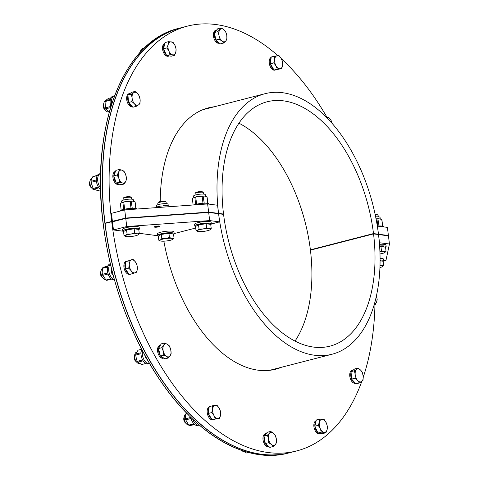 <?xml version="1.0" encoding="UTF-8"?>
<svg xmlns="http://www.w3.org/2000/svg" width="479" height="479" viewBox="0 0 479 479"><rect width="100%" height="100%" fill="white"/><g stroke="black" fill="none" stroke-linecap="round" stroke-linejoin="round"><path stroke-width="0.72" d="M202.647 109.775L264.977 93.716A134.509 76.766 -104.4 0 0 218.562 213.4L217.562 205.246L207.629 203.952L124.714 209.904L125.72 218.059L105.039 223.094L125.72 218.059L208.628 212.107L223.525 214.047A126.157 72 -104.4 0 1 267.06 101.805A126.157 72 -104.4 0 1 373.5 233.572L310.392 249.834L373.5 233.572L388.403 235.512L387.403 227.363L377.314 226.106M379.356 242.739L389.445 243.991L388.439 235.842L373.542 233.902L310.428 250.158L310.392 249.834A126.157 72 75.6 0 0 238.913 123.169M264.977 93.716A134.509 76.766 -104.4 0 1 378.47 234.219L377.47 226.07M105.039 223.094A219.31 125.163 -104.4 0 1 180.709 27.86L187.349 26.147A219.31 125.163 -104.4 0 1 277.934 55.654M207.73 108.464A134.928 77.005 75.6 0 0 205.114 108.847M160.249 201.545A134.928 77.005 -104.4 0 1 208.401 107.859A134.928 77.005 -104.4 0 1 214.37 106.757M111.685 221.382A219.31 125.163 -104.4 0 1 187.349 26.147M281.329 58.707A219.31 125.163 -104.4 0 1 326.66 116.738M158.369 226.01L158.459 226.363A1.928 0.353 173 0 0 158.95 226.1A1.928 0.353 173 0 0 158.932 226.016M155.142 226.477A1.928 0.353 173 0 0 155.148 226.567A1.928 0.353 173 0 0 158.166 226.447L158.19 226.351M155.687 226.339L158.166 226.447M158.154 226.345L158.112 226.016M157.866 226.028L157.914 226.417M207.629 203.952L209.67 220.585L219.604 221.879L211.341 224.004M124.714 209.904L111.427 213.329L112.427 221.478M295.046 341.042A126.157 72 75.6 0 0 310.428 250.158L373.542 233.902L373.5 233.572L388.403 235.512L388.439 235.842L373.542 233.902A126.157 72 -104.4 0 1 330.007 346.137A126.157 72 -104.4 0 1 223.567 214.37L208.67 212.431L125.755 218.382L126.755 226.537L209.67 220.585M379.512 242.697L378.512 234.548A134.509 76.766 -104.4 0 1 332.091 354.226A134.509 76.766 -104.4 0 1 218.598 213.724L219.604 221.879M111.727 221.711L105.081 223.424A219.31 125.163 -104.4 0 0 290.136 452.607L296.776 450.895A219.31 125.163 -104.4 0 1 111.727 221.711L112.469 221.807L113.469 229.956L126.755 226.537M272.371 369.908A134.928 77.005 75.6 0 0 274.844 368.98M281.484 367.267A134.928 77.005 -104.4 0 1 275.73 369.183A134.928 77.005 -104.4 0 1 163.86 241.182M374.955 304.955A219.31 125.163 -104.4 0 1 363.25 377.212M361.807 381.362A219.31 125.163 -104.4 0 1 296.776 450.895M155.418 226.405A2.796 0.515 -7 0 1 158.304 226.01A2.796 0.515 -7 0 1 159.86 226.28A2.796 0.515 -7 0 1 157.148 227.13A2.796 0.515 -7 0 1 154.304 226.962A2.796 0.515 -7 0 1 155.418 226.405M157.639 235.71L139.233 233.315M122.875 231.183L113.469 229.956M195.695 228.034L174.14 233.59M125.755 218.382L112.469 221.807L125.755 218.382L208.67 212.431L223.567 214.37L223.525 214.047L208.628 212.107L125.72 218.059L125.755 218.382M389.445 243.991L385.99 260.289L383.709 260.875M380.027 265.282L381.374 265.653A6.682 1.227 173 0 0 380.021 265.564M383.595 265.372L382.158 266.785A6.682 1.227 173 0 0 382.386 266.647A6.682 1.227 173 0 0 381.374 265.653L383.595 265.372L383.086 261.223L380.098 260.833M379.955 267.563A6.682 1.227 173 0 0 382.158 266.785M380.098 260.534A6.113 1.12 -7 0 1 381.47 261.013M383.116 261.468A8.353 1.533 173 0 0 383.709 260.792L383.511 259.157A8.353 1.533 173 0 0 380.087 258.349M383.709 260.792A8.353 1.533 173 0 0 380.098 259.977M123.211 200.156L123.025 198.641A4.179 0.766 -7 0 1 123.085 198.492A4.179 0.766 -7 0 1 127.079 197.372A4.179 0.766 -7 0 1 131.228 197.492A4.179 0.766 -7 0 1 131.318 197.623L131.503 199.138M131.228 197.492L130.39 196.863A3.407 0.623 173 0 0 127.007 196.761A3.407 0.623 173 0 0 123.744 197.677L123.085 198.492M125.402 236.333L124.043 235.698L125.63 235.446A6.682 1.227 173 0 0 125.498 236.375A6.682 1.227 173 0 0 126.414 236.578A6.682 1.227 173 0 0 132.509 236.339A6.682 1.227 173 0 0 137.826 234.973A6.682 1.227 173 0 0 138.054 234.83A6.682 1.227 173 0 0 137.042 233.842L139.263 233.554L137.826 234.973M127.067 234.027L130.941 234.075A6.682 1.227 173 0 0 125.63 235.446L127.067 234.027L126.558 229.884L134.168 228.812L138.754 229.411L139.263 233.554M134.677 232.956L137.042 233.842A6.682 1.227 173 0 0 130.941 234.075L134.677 232.956L134.168 228.812M124.043 235.698L123.534 231.549L126.558 229.884M125.019 230.734A6.113 1.12 -7 0 1 130.827 228.896A6.113 1.12 -7 0 1 137.138 229.202M138.784 229.651A8.353 1.533 173 0 0 139.377 228.974L139.179 227.345A8.353 1.533 173 0 0 130.701 226.842A8.353 1.533 173 0 0 122.594 229.381L122.792 231.01A8.353 1.533 173 0 0 123.564 231.537M139.377 228.974A8.353 1.533 173 0 0 130.899 228.471A8.353 1.533 173 0 0 122.792 231.01M136.922 209.03A8.353 1.533 173 0 0 128.552 208.569A8.353 1.533 173 0 0 120.355 211.029M133.479 201.234L133.294 199.683A5.886 1.078 173 0 0 130.007 199.12A5.886 1.078 173 0 0 123.953 199.947A5.886 1.078 173 0 0 121.612 201.12L121.804 202.677M121.193 210.305L120.397 203.814L121.067 203.084L122.923 202.419A7.425 1.359 173 0 1 123.792 202.198L125.552 201.605A6.832 1.251 173 0 0 122.169 202.479M125.552 201.605L130.156 201.3L131.001 208.185L130.504 208.377M132.27 208.281L131.15 201.264L132.198 201.066A6.832 1.251 173 0 0 128.312 201.216M132.198 201.066L134.988 201.761L135.814 208.473M134.988 201.761A7.425 1.359 173 0 1 135.12 201.946L135.922 208.497M123.792 202.198L124.636 209.083L125.109 209.125M131.15 201.264A7.425 1.359 173 0 0 130.156 201.3M123.642 209.467L122.923 202.419M131.994 208.149A7.425 1.359 173 0 0 131.001 208.185M124.636 209.083A7.425 1.359 173 0 0 123.768 209.305M375.249 214.951A4.179 0.766 -7 0 1 378.003 215.197A4.179 0.766 -7 0 1 378.093 215.328L378.278 216.843M378.003 215.197L377.165 214.562A3.407 0.623 173 0 0 375.117 214.352M380.003 253.936A6.682 1.227 173 0 0 384.595 252.678A6.682 1.227 173 0 0 384.829 252.535A6.682 1.227 173 0 0 383.817 251.541L386.038 251.259L384.595 252.678M379.901 251.265L381.452 250.661L383.817 251.541A6.682 1.227 173 0 0 379.913 251.541M379.649 246.697L385.529 247.116L386.038 251.259M380.937 246.517L381.452 250.661M379.631 246.404A6.113 1.12 -7 0 1 383.913 246.907M385.559 247.356A8.353 1.533 173 0 0 386.152 246.679L385.948 245.044A8.353 1.533 173 0 0 379.482 244.344M386.152 246.679A8.353 1.533 173 0 0 379.602 245.978M383.721 226.884L383.709 226.789A8.353 1.533 173 0 0 377.314 226.076M380.254 218.939L380.063 217.388A5.886 1.078 173 0 0 375.644 216.885M379.045 225.986L377.925 218.963L378.973 218.771A6.832 1.251 173 0 0 376.033 218.837M378.973 218.771L381.763 219.466L382.589 226.178M381.763 219.466A7.425 1.359 173 0 1 381.895 219.651L382.697 226.202M376.051 218.933L376.931 219.005L377.775 225.89L377.308 226.07M377.925 218.963A7.425 1.359 173 0 0 376.931 219.005M378.769 225.849A7.425 1.359 173 0 0 377.775 225.89M157.974 204.683L157.789 203.168A4.179 0.766 -7 0 1 157.848 203.018A4.179 0.766 -7 0 1 161.842 201.898A4.179 0.766 -7 0 1 165.991 202.018A4.179 0.766 -7 0 1 166.081 202.15L166.267 203.665M165.991 202.018L165.153 201.39A3.407 0.623 173 0 0 161.77 201.288A3.407 0.623 173 0 0 158.507 202.204L157.848 203.018M160.16 240.859L158.806 240.224L160.393 239.973A6.682 1.227 173 0 0 160.261 240.901A6.682 1.227 173 0 0 161.172 241.105A6.682 1.227 173 0 0 167.273 240.865A6.682 1.227 173 0 0 172.59 239.5A6.682 1.227 173 0 0 172.817 239.356A6.682 1.227 173 0 0 171.805 238.368L174.027 238.081L172.59 239.5M161.83 238.554L165.704 238.602A6.682 1.227 173 0 0 160.393 239.973L161.83 238.554L161.321 234.411L168.931 233.339L173.518 233.938L174.027 238.081M169.44 237.482L171.805 238.368A6.682 1.227 173 0 0 165.704 238.602L169.44 237.482L168.931 233.339M158.806 240.224L158.298 236.075L161.321 234.411M159.782 235.261A6.113 1.12 -7 0 1 165.59 233.423A6.113 1.12 -7 0 1 171.901 233.728M173.548 234.177A8.353 1.533 173 0 0 174.14 233.501L173.943 231.872A8.353 1.533 173 0 0 165.459 231.369A8.353 1.533 173 0 0 157.357 233.908L157.555 235.536A8.353 1.533 173 0 0 158.327 236.063M174.14 233.501A8.353 1.533 173 0 0 165.662 232.998A8.353 1.533 173 0 0 157.555 235.536M168.243 205.76L168.057 204.21A5.886 1.078 173 0 0 164.77 203.647A5.886 1.078 173 0 0 158.717 204.473A5.886 1.078 173 0 0 156.376 205.647L156.567 207.203M155.759 207.676L157.687 206.946A7.425 1.359 173 0 1 158.555 206.724L160.315 206.132A6.832 1.251 173 0 0 156.926 207.006M160.315 206.132L164.92 205.826L165.063 207.012M166.057 206.94L165.914 205.79L166.961 205.593A6.832 1.251 173 0 0 163.076 205.742M166.961 205.593L168.991 205.94L169.8 206.671M169.752 206.287A7.425 1.359 173 0 1 169.883 206.473L169.907 206.665M158.555 206.724L158.645 207.473M165.914 205.79A7.425 1.359 173 0 0 164.92 205.826M157.759 207.533L157.687 206.946M195.181 195.097L194.995 193.588A4.179 0.766 -7 0 1 195.049 193.432A4.179 0.766 -7 0 1 199.048 192.319A4.179 0.766 -7 0 1 203.198 192.432A4.179 0.766 -7 0 1 203.288 192.57L203.473 194.079M203.198 192.432L202.36 191.804A3.407 0.623 173 0 0 198.971 191.708A3.407 0.623 173 0 0 195.707 192.618L195.049 193.432M197.366 231.273L196.013 230.638L197.593 230.387A6.682 1.227 173 0 0 197.462 231.315A6.682 1.227 173 0 0 198.378 231.519A6.682 1.227 173 0 0 204.473 231.285A6.682 1.227 173 0 0 209.79 229.914A6.682 1.227 173 0 0 210.018 229.77A6.682 1.227 173 0 0 209.006 228.782L211.227 228.495L209.79 229.914M199.03 228.968L202.91 229.016A6.682 1.227 173 0 0 197.593 230.387L199.03 228.968L198.522 224.825L206.132 223.753L210.718 224.352L211.227 228.495M206.641 227.902L209.006 228.782A6.682 1.227 173 0 0 202.91 229.016L206.641 227.902L206.132 223.753M196.013 230.638L195.504 226.495L198.522 224.825M196.983 225.675A6.113 1.12 -7 0 1 202.797 223.837A6.113 1.12 -7 0 1 209.107 224.142M210.748 224.597A8.353 1.533 173 0 0 211.347 223.915L211.143 222.286A8.353 1.533 173 0 0 202.665 221.783A8.353 1.533 173 0 0 194.558 224.322L194.761 225.95A8.353 1.533 173 0 0 195.534 226.477M211.347 223.915A8.353 1.533 173 0 0 202.862 223.412A8.353 1.533 173 0 0 194.761 225.95M208.916 204.12L208.904 204.024A8.353 1.533 173 0 0 203.066 203.276A8.353 1.533 173 0 0 193.875 204.94M205.449 196.18L205.257 194.624A5.886 1.078 173 0 0 201.976 194.061A5.886 1.078 173 0 0 195.923 194.887A5.886 1.078 173 0 0 193.576 196.061L193.773 197.623M193.127 204.994L192.36 198.755L193.037 198.025L194.887 197.36A7.425 1.359 173 0 1 195.755 197.138L197.516 196.552A6.832 1.251 173 0 0 194.133 197.42M197.516 196.552L202.126 196.24L202.97 203.126L202.473 203.318M204.24 203.228L203.12 196.204L204.162 196.013A6.832 1.251 173 0 0 200.282 196.162M204.162 196.013L206.958 196.701L207.784 203.419M206.958 196.701A7.425 1.359 173 0 1 207.084 196.887L207.892 203.437M195.755 197.138L196.6 204.024L197.073 204.066M203.12 196.204A7.425 1.359 173 0 0 202.126 196.24M195.606 204.407L194.887 197.36M203.964 203.09A7.425 1.359 173 0 0 202.97 203.126M196.6 204.024A7.425 1.359 173 0 0 195.737 204.246M320.679 433.375A6.682 3.814 -104.4 0 1 320.547 433.417A6.682 3.814 -104.4 0 1 319.679 433.465A6.682 3.814 -104.4 0 1 318.619 433.106M317.673 432.417A6.682 3.814 -104.4 0 1 314.889 426.268M314.871 426.13A6.682 3.814 -104.4 0 1 316.062 421.173M320.547 433.417L319.547 433.675A6.682 3.814 -104.4 0 1 318.679 433.723A6.682 3.814 -104.4 0 1 314.032 427.46A6.682 3.814 -104.4 0 1 316.164 420.742M319.451 422.095L319.727 419.107L322.493 419.281A6.682 3.814 75.6 0 0 319.451 422.095A6.682 3.814 75.6 0 0 320.253 428.615L318.23 425.328L319.451 422.095M324.313 419.706L326.337 422.993A6.682 3.814 75.6 0 0 322.493 419.281L324.313 419.706M327.408 426.526L327.133 429.513A6.682 3.814 75.6 0 0 326.337 422.993L327.408 426.526M324.097 432.327L321.325 432.148L320.253 428.615A6.682 3.814 75.6 0 0 324.097 432.327A6.682 3.814 75.6 0 0 327.133 429.513L325.912 432.747L324.097 432.327M325.912 432.747L322.535 433.615L317.948 433.022L321.325 432.148M317.948 433.022L314.853 426.202L318.23 425.328M314.853 426.202L316.35 419.975L319.727 419.107M316.793 430.477A6.113 3.491 -104.4 0 1 315.841 428.37M355.089 382.943A6.682 3.814 -104.4 0 1 351.652 379.164M351.598 379.033A6.682 3.814 -104.4 0 1 351.077 372.309M351.574 371.243A6.682 3.814 -104.4 0 1 353.101 370.057A6.682 3.814 -104.4 0 1 353.245 370.027M355.388 383.272A6.682 3.814 -104.4 0 1 350.065 377.691A6.682 3.814 -104.4 0 1 352.107 370.315L353.101 370.057M355.167 374.386L354.4 370.776L356.741 369.291A6.682 3.814 75.6 0 0 355.167 374.386A6.682 3.814 75.6 0 0 357.609 380.488L354.981 378.242L355.167 374.386M358.136 368.046L360.765 370.291A6.682 3.814 75.6 0 0 356.741 369.291L358.136 368.046L354.753 368.92L351.023 371.65L354.4 370.776M362.447 372.782L363.208 376.392A6.682 3.814 75.6 0 0 360.765 370.291L362.447 372.782M361.633 381.488L359.292 382.978L357.609 380.488A6.682 3.814 75.6 0 0 361.633 381.488A6.682 3.814 75.6 0 0 363.208 376.392L363.022 380.248L361.633 381.488M354.981 378.242L351.604 379.111L355.915 383.847L359.292 382.978M351.604 379.111L351.023 371.65M351.418 376.734A6.113 3.491 -104.4 0 1 351.239 374.434M374.392 304.105A6.682 3.814 75.6 0 0 376.596 302.051L375.051 304.931L374.291 304.446M376.392 295.681L377.189 299.417L376.596 302.051A6.682 3.814 75.6 0 0 376.458 295.878M374.075 305.183L375.051 304.931M325.822 116.756L325.9 116.451L328.702 117.726A6.682 3.814 75.6 0 0 326.45 117.385M332.139 123.504A6.682 3.814 75.6 0 0 331.989 122.858L332.145 123.51M330.558 119.241L331.989 122.858A6.682 3.814 75.6 0 0 328.702 117.726L330.558 119.241M325.594 116.529L325.9 116.451M276.185 69.772A6.682 3.814 -104.4 0 1 275.904 69.862A6.682 3.814 -104.4 0 1 275.03 69.91M273.563 69.293A6.682 3.814 -104.4 0 1 270.419 63.797M270.407 63.749A6.682 3.814 -104.4 0 1 271.096 58.025M275.904 69.862L274.91 70.12A6.682 3.814 -104.4 0 1 269.647 64.952A6.682 3.814 -104.4 0 1 271.18 57.318M280.041 68.778L277.365 69.162L276.048 65.91A6.682 3.814 75.6 0 0 280.041 68.778A6.682 3.814 75.6 0 0 282.646 65.114L281.766 68.635L280.041 68.778M273.784 62.905L274.665 59.384A6.682 3.814 75.6 0 0 276.048 65.91L273.784 62.905L270.401 63.773L271.222 56.983L277.269 55.726A6.682 3.814 75.6 0 0 274.665 59.384L274.599 56.115M281.263 58.588L282.58 61.839L282.646 65.114A6.682 3.814 75.6 0 0 281.263 58.588A6.682 3.814 75.6 0 0 277.269 55.726L278.994 55.582L281.263 58.588M277.365 69.162L273.988 70.036L281.766 68.635M273.988 70.036L270.401 63.773M272.503 67.443A6.113 3.491 -104.4 0 1 271.599 65.862M270.713 61.21A6.113 3.491 -104.4 0 1 270.827 60.264M219.22 42.984A6.682 3.814 -104.4 0 1 215.873 40.17M215.724 39.901A6.682 3.814 -104.4 0 1 214.562 32.979M214.784 32.171A6.682 3.814 -104.4 0 1 216.652 30.033L215.789 30.249A6.682 3.814 -104.4 0 0 213.766 37.673A6.682 3.814 -104.4 0 0 219.125 43.194L219.394 43.122M225.771 41.008L223.663 43.002L221.873 40.978A6.682 3.814 75.6 0 0 225.771 41.008A6.682 3.814 75.6 0 0 226.777 35.356L226.932 39.254L225.771 41.008M219.131 39.194L218.969 35.296A6.682 3.814 75.6 0 0 221.873 40.978L219.131 39.194L215.754 40.068L214.484 32.512L217.753 28.764L221.136 27.896L223.879 29.674L225.669 31.698L226.777 35.356A6.682 3.814 75.6 0 0 223.879 29.674A6.682 3.814 75.6 0 0 219.975 29.644A6.682 3.814 75.6 0 0 218.969 35.296L217.867 31.644L221.136 27.896M215.754 40.068L220.286 43.87L223.663 43.002M214.484 32.512L217.867 31.644M215.352 37.673A6.113 3.491 -104.4 0 1 214.921 35.117M169.38 55.935A6.682 3.814 -104.4 0 1 169.249 55.971A6.682 3.814 -104.4 0 1 167.327 55.666M166.381 54.977A6.682 3.814 -104.4 0 1 163.59 48.828M163.573 48.684A6.682 3.814 -104.4 0 1 164.764 43.727M169.249 55.971L168.249 56.229A6.682 3.814 -104.4 0 1 162.902 50.75A6.682 3.814 -104.4 0 1 164.866 43.296M175.841 52.073L174.619 55.307L172.799 54.881A6.682 3.814 75.6 0 0 175.841 52.073A6.682 3.814 75.6 0 0 175.039 45.547L176.11 49.08L175.841 52.073M170.027 54.708L168.955 51.175A6.682 3.814 75.6 0 0 172.799 54.881L170.027 54.708L166.65 55.576L163.555 48.756L165.051 42.535L168.428 41.667L173.015 42.26L175.039 45.547A6.682 3.814 75.6 0 0 171.195 41.841A6.682 3.814 75.6 0 0 168.159 44.655A6.682 3.814 75.6 0 0 168.955 51.175L166.937 47.888L168.159 44.655L168.428 41.667M166.65 55.576L171.237 56.175L174.619 55.307M163.555 48.756L166.937 47.888M165.494 53.031A6.113 3.491 -104.4 0 1 164.542 50.93M141.461 50.169A5.886 3.359 75.6 0 0 139.706 52.894M141.143 51.343L141.97 48.96L144.023 48.427M141.97 48.96A7.425 4.239 75.6 0 1 142.467 48.499L144.49 47.978M111.679 104.063A8.353 4.766 -104.4 0 1 113.451 96.201A8.353 4.766 -104.4 0 1 114.421 95.734A8.353 4.766 -104.4 0 1 114.595 95.698M110.906 106.512A8.353 4.766 -104.4 0 1 112.122 96.542A8.353 4.766 -104.4 0 1 113.092 96.075L114.421 95.734M128.492 94.632A6.682 3.814 -104.4 0 1 129.24 93.812A6.682 3.814 -104.4 0 1 130.019 93.441A6.682 3.814 -104.4 0 1 130.156 93.411M132.006 106.326A6.682 3.814 -104.4 0 1 128.57 102.554M128.516 102.422A6.682 3.814 -104.4 0 1 127.989 95.692M132.306 106.655A6.682 3.814 -104.4 0 1 127.192 101.793A6.682 3.814 -104.4 0 1 128.246 94.07A6.682 3.814 -104.4 0 1 129.025 93.698L130.019 93.441M105.572 110.32A4.179 2.383 -104.4 0 1 105.033 109.883A4.179 2.383 -104.4 0 1 103.536 104.063A4.179 2.383 -104.4 0 1 103.793 103.422M103.536 104.063L103.356 104.679A3.407 1.946 75.6 0 0 104.584 109.428L105.033 109.883M140.125 99.782L139.94 103.638L138.551 104.877A6.682 3.814 75.6 0 0 140.125 99.782A6.682 3.814 75.6 0 0 137.683 93.68L139.359 96.171L140.125 99.782M136.21 106.362L134.527 103.871A6.682 3.814 75.6 0 0 138.551 104.877L136.21 106.362L132.833 107.236L128.522 102.5L127.941 95.034L131.671 92.303L135.048 91.435L137.683 93.68A6.682 3.814 75.6 0 0 133.659 92.675L135.048 91.435M131.899 101.626L132.084 97.776A6.682 3.814 75.6 0 0 134.527 103.871L131.899 101.626L128.522 102.5M131.318 94.165L133.659 92.675A6.682 3.814 75.6 0 0 132.084 97.776L131.318 94.165L127.941 95.034M128.336 100.123A6.113 3.491 -104.4 0 1 128.156 97.824M105.29 100.722A5.886 3.359 75.6 0 0 104.428 108.284A5.886 3.359 75.6 0 0 108.493 111.948M109.17 112.499L105.913 108.799A7.425 4.239 75.6 0 1 105.512 107.805L105.027 101.56L110.242 100.213M110.41 99.404L105.284 100.728L108.41 98.44L111.062 97.758M105.512 107.805L110.877 106.422M105.284 100.728A7.425 4.239 75.6 0 0 105.027 101.56M110.577 107.595L105.913 108.799M100.536 183.056A4.389 2.503 -104.4 0 1 100.339 178.703A4.389 2.503 -104.4 0 1 100.554 178.26M100.584 187.84A8.353 4.766 -104.4 0 1 98.201 176.044A8.353 4.766 -104.4 0 1 100.62 173.542A8.353 4.766 -104.4 0 1 100.638 173.542M100.62 189.415A8.353 4.766 -104.4 0 1 96.872 176.386A8.353 4.766 -104.4 0 1 99.291 173.883L100.62 173.542M113.834 175.715A6.682 3.814 -104.4 0 1 114.283 173.254A6.682 3.814 -104.4 0 1 115.415 171.644M115.493 171.44L115.223 171.506A6.682 3.814 -104.4 0 0 113.283 173.512A6.682 3.814 -104.4 0 0 113.954 181.014A6.682 3.814 -104.4 0 0 118.558 184.451L119.421 184.229A6.682 3.814 -104.4 0 1 116.738 183.247M116.157 182.649A6.682 3.814 -104.4 0 1 113.834 176.027M91.77 188.127A4.179 2.383 -104.4 0 1 91.238 187.69A4.179 2.383 -104.4 0 1 89.735 181.876A4.179 2.383 -104.4 0 1 89.992 181.23M89.735 181.876L89.555 182.493A3.407 1.946 75.6 0 0 90.782 187.235L91.238 187.69M125.708 174.685L126.504 178.422L125.911 181.056A6.682 3.814 75.6 0 0 125.708 174.685A6.682 3.814 75.6 0 0 122.103 170.213L123.965 171.195L125.708 174.685M124.366 183.936L122.504 182.954A6.682 3.814 75.6 0 0 125.911 181.056L124.366 183.936L120.989 184.804L116.313 183.092L113.774 175.865L115.912 170.35L119.295 169.482L122.103 170.213A6.682 3.814 75.6 0 0 118.696 172.117L119.295 169.482M119.69 182.224L118.9 178.487A6.682 3.814 75.6 0 0 122.504 182.954L119.69 182.224L116.313 183.092M117.157 174.997L118.696 172.117A6.682 3.814 75.6 0 0 118.9 178.487L117.157 174.997L113.774 175.865M115.439 180.601A6.113 3.491 -104.4 0 1 114.583 178.158M91.902 178.344A5.886 3.359 75.6 0 0 89.902 182.379A5.886 3.359 75.6 0 0 91.842 188.217A5.886 3.359 75.6 0 0 94.86 189.732M100.632 189.81L97.65 190.582L93.734 189.145A7.425 4.239 75.6 0 1 93.148 188.421L91.028 182.367L96.375 180.99M96.315 179.96L90.992 181.331L91.226 180.092L92.782 176.715L97.267 175.559M92.782 176.715A7.425 4.239 75.6 0 1 93.339 176.404L97.387 175.362M93.148 188.421L98.423 187.061M90.992 181.331A7.425 4.239 75.6 0 0 91.028 182.367M98.949 187.804L93.734 189.145M113.158 275.203A4.389 2.503 -104.4 0 1 111.074 270.144A4.389 2.503 -104.4 0 1 111.403 268.39M114.331 279.497A8.353 4.766 -104.4 0 1 108.667 268.982A8.353 4.766 -104.4 0 1 110.362 264.061M114.433 279.868A8.353 4.766 -104.4 0 1 107.338 269.324A8.353 4.766 -104.4 0 1 110.272 263.69M125.366 268.988A6.682 3.814 -104.4 0 1 124.857 265.558A6.682 3.814 -104.4 0 1 125.468 262.666M126.462 261.414A6.682 3.814 -104.4 0 1 127.246 261.043A6.682 3.814 -104.4 0 1 127.528 260.989M128.743 273.725A6.682 3.814 -104.4 0 1 125.378 269.042M129.162 274.305A6.682 3.814 -104.4 0 1 123.863 265.815A6.682 3.814 -104.4 0 1 126.246 261.3L127.246 261.043M102.799 277.922A4.179 2.383 -104.4 0 1 102.261 277.479A4.179 2.383 -104.4 0 1 100.764 271.665A4.179 2.383 -104.4 0 1 101.021 271.024M100.764 271.665L100.584 272.282A3.407 1.946 75.6 0 0 101.805 277.03L102.261 277.479M135.443 261.947L136.964 264.851L137.383 268.33A6.682 3.814 75.6 0 0 135.443 261.947A6.682 3.814 75.6 0 0 131.39 259.989L132.976 259.289L135.443 261.947M136.844 272.06L135.264 272.761A6.682 3.814 75.6 0 0 137.383 268.33L136.844 272.06M132.737 273.707L131.216 270.803A6.682 3.814 75.6 0 0 135.264 272.761L129.354 274.575L125.366 269.018L125.486 261.809L131.39 259.989A6.682 3.814 75.6 0 0 129.276 264.42L128.863 260.935M128.743 268.144L129.276 264.42A6.682 3.814 75.6 0 0 131.216 270.803L128.743 268.144L125.366 269.018M125.486 261.809L132.976 259.289M127.432 271.892A6.113 3.491 -104.4 0 1 126.869 271.114M125.402 266.611A6.113 3.491 -104.4 0 1 125.432 264.797M102.512 268.324A5.886 3.359 75.6 0 0 101.069 273.826A5.886 3.359 75.6 0 0 104.404 279.299A5.886 3.359 75.6 0 0 105.578 279.562M111.523 279.125L106.733 280.359A7.425 4.239 75.6 0 1 106.075 280.035L102.734 275.383L108.098 274M107.787 272.958L102.416 274.341L102.171 272.707L102.518 268.312L107.637 266.995M107.847 266.306L102.859 267.587L108.08 265.749M106.075 280.035L111.056 278.754M102.859 267.587A7.425 4.239 75.6 0 0 102.518 268.312M102.416 274.341A7.425 4.239 75.6 0 0 102.734 275.383M147.143 359.412A4.389 2.503 -104.4 0 1 144.975 356.035A4.389 2.503 -104.4 0 1 144.808 355.202M149.496 363.501A8.353 4.766 -104.4 0 1 149.484 363.501A8.353 4.766 -104.4 0 1 142.778 356.598A8.353 4.766 -104.4 0 1 142.55 350.993M149.484 363.501L148.155 363.848A8.353 4.766 -104.4 0 1 141.449 356.939A8.353 4.766 -104.4 0 1 141.82 349.598M160.333 355.747A6.682 3.814 -104.4 0 1 158.884 352.448A6.682 3.814 -104.4 0 1 158.561 348.862M158.633 348.317A6.682 3.814 -104.4 0 1 160.447 345.209M163.752 358.041A6.682 3.814 -104.4 0 1 160.657 356.19M163.818 358.082L163.249 358.232A6.682 3.814 -104.4 0 1 157.884 352.706A6.682 3.814 -104.4 0 1 159.914 345.287L160.489 345.137M136.461 361.908A4.179 2.383 -104.4 0 1 135.928 361.471A4.179 2.383 -104.4 0 1 134.425 355.652A4.179 2.383 -104.4 0 1 134.689 355.011M134.425 355.652L134.252 356.268A3.407 1.946 75.6 0 0 135.473 361.016L135.928 361.471M167.399 344.287L169.255 345.802L170.692 349.419A6.682 3.814 75.6 0 0 167.399 344.287A6.682 3.814 75.6 0 0 163.704 345.233L164.596 343.012L167.399 344.287M171.177 353.274L170.284 355.496A6.682 3.814 75.6 0 0 170.692 349.419L171.177 353.274M168.44 357.963L166.59 356.442A6.682 3.814 75.6 0 0 170.284 355.496L168.44 357.963L165.063 358.831L160.411 356.041L158.489 348.568L161.866 347.694L163.704 345.233A6.682 3.814 75.6 0 0 163.303 351.311L161.866 347.694M163.788 355.173L163.303 351.311A6.682 3.814 75.6 0 0 166.59 356.442L163.788 355.173L160.411 356.041M158.489 348.568L161.219 343.88L164.596 343.012M159.782 353.604A6.113 3.491 -104.4 0 1 159.112 351.005M136.689 352.095A5.886 3.359 75.6 0 0 134.91 358.627A5.886 3.359 75.6 0 0 139.623 363.489M145.802 363.489L142.035 364.459A7.425 4.239 75.6 0 1 141.724 364.519L137.832 362.184L143.107 360.825M142.616 359.974L137.293 361.346L136.563 359.645L135.683 355.089L141.006 353.718M141.03 352.742L135.749 354.101L138.042 350.179L141.64 349.251M141.724 364.519L145.778 363.477M135.749 354.101A7.425 4.239 75.6 0 0 135.683 355.089M141.628 349.233L138.335 350.083A7.425 4.239 75.6 0 0 138.042 350.179M137.293 361.346A7.425 4.239 75.6 0 0 137.832 362.184M199.294 425.005A8.353 4.766 -104.4 0 1 199.12 425.059A8.353 4.766 -104.4 0 1 193.779 421.544A8.353 4.766 -104.4 0 1 192.684 419.065M199.12 425.059L197.791 425.4A8.353 4.766 -104.4 0 1 192.45 421.885A8.353 4.766 -104.4 0 1 190.834 417.293M211.544 418.957A6.682 3.814 -104.4 0 1 209.61 416.718A6.682 3.814 -104.4 0 1 208.401 413.467M208.389 413.413A6.682 3.814 -104.4 0 1 209.078 407.689M214.161 419.436A6.682 3.814 -104.4 0 1 213.885 419.526A6.682 3.814 -104.4 0 1 213.011 419.574M213.885 419.526L212.892 419.784A6.682 3.814 -104.4 0 1 208.616 416.975A6.682 3.814 -104.4 0 1 209.161 406.982M186.103 423.46A4.179 2.383 -104.4 0 1 185.565 423.023A4.179 2.383 -104.4 0 1 184.068 417.203A4.179 2.383 -104.4 0 1 184.325 416.562M184.068 417.203L183.888 417.82A3.407 1.946 75.6 0 0 185.116 422.568L185.565 423.023M215.251 405.39L216.975 405.246L219.244 408.258A6.682 3.814 75.6 0 0 215.251 405.39A6.682 3.814 75.6 0 0 212.646 409.054L212.58 405.779L215.251 405.39M220.562 411.509L220.627 414.778A6.682 3.814 75.6 0 0 219.244 408.258L220.562 411.509M219.747 418.299L218.023 418.442A6.682 3.814 75.6 0 0 220.627 414.778L219.747 418.299L211.969 419.7L208.383 413.443L211.766 412.569L212.646 409.054A6.682 3.814 75.6 0 0 214.029 415.58L211.766 412.569M215.346 418.832L214.029 415.58A6.682 3.814 75.6 0 0 218.023 418.442L211.969 419.7M208.383 413.443L209.197 406.647L212.58 405.779M210.485 417.107A6.113 3.491 -104.4 0 1 209.58 415.527M208.694 410.874A6.113 3.491 -104.4 0 1 208.808 409.934M185.972 413.784A5.886 3.359 75.6 0 0 184.517 420.041A5.886 3.359 75.6 0 0 188.714 425.101L185.72 419.867L191.091 418.484M194.839 424.669L189.367 425.574L194.354 424.286M190.858 417.419L185.493 418.802L185.708 414.796L186.553 413.018M189.367 425.574A7.425 4.239 75.6 0 1 188.72 425.107L193.839 423.783M185.493 418.802A7.425 4.239 75.6 0 0 185.72 419.867M186.367 412.82A7.425 4.239 75.6 0 0 186.175 413.12M268.767 446.494A6.682 3.814 -104.4 0 1 267.001 445.632A6.682 3.814 -104.4 0 1 265.42 443.686M265.27 443.41A6.682 3.814 -104.4 0 1 264.109 436.495M264.33 435.686A6.682 3.814 -104.4 0 1 266.192 433.549L265.336 433.764A6.682 3.814 -104.4 0 0 262.965 438.992A6.682 3.814 -104.4 0 0 266.001 445.889A6.682 3.814 -104.4 0 0 268.671 446.709L268.941 446.638M269.521 433.16L270.677 431.411L273.419 433.19A6.682 3.814 75.6 0 0 269.521 433.16A6.682 3.814 75.6 0 0 268.515 438.812L267.408 435.16L269.521 433.16M275.215 435.213L276.323 438.872A6.682 3.814 75.6 0 0 273.419 433.19L275.215 435.213M276.479 442.77L275.317 444.518A6.682 3.814 75.6 0 0 276.323 438.872L276.479 442.77M271.419 444.494L268.677 442.71L268.515 438.812A6.682 3.814 75.6 0 0 271.419 444.494A6.682 3.814 75.6 0 0 275.317 444.518L273.21 446.518L271.419 444.494M273.21 446.518L269.833 447.386L265.294 443.584L268.677 442.71M265.294 443.584L264.031 436.028L267.408 435.16M264.031 436.028L267.3 432.28L270.677 431.411M264.893 441.189A6.113 3.491 -104.4 0 1 264.468 438.632M241.919 450.422A5.886 3.359 75.6 0 0 244.955 451.99M248.577 452.457L246.505 452.99L243.853 451.068M248.9 452.541L247.14 452.996A7.425 4.239 75.6 0 1 246.505 452.99M100.53 181.589A4.179 2.383 75.6 0 0 100.045 180.499M111.948 273.701A4.179 2.383 75.6 0 0 111.068 270.294M145.616 357.687A4.179 2.383 75.6 0 0 145.514 356.49M103.236 223.729A219.31 125.163 -104.4 0 1 178.883 28.327C123.372 40.823 90.19 126.57 103.153 223.771C110.883 282.52 129.779 334.576 159.854 379.937C197.097 435.573 247.38 464.247 288.31 453.08A219.31 125.163 -104.4 0 1 103.236 223.729M109.99 109.793A219.101 125.043 75.6 0 0 103.195 223.789A219.101 125.043 75.6 0 0 188.63 415.042M178.883 28.327L180.625 27.878A219.31 125.163 75.6 0 0 180.541 27.902A219.31 125.163 75.6 0 0 104.895 223.304A219.31 125.163 75.6 0 0 289.969 452.649A219.31 125.163 75.6 0 0 290.052 452.625L288.31 453.08M269.761 370.285L332.091 354.226"/></g></svg>
